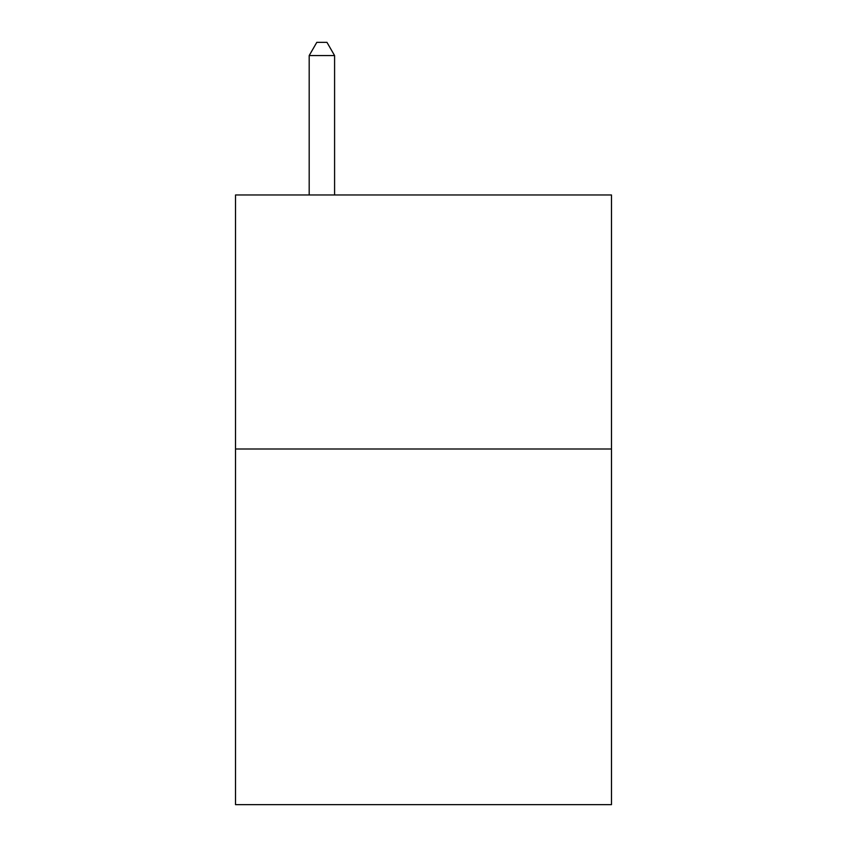 <?xml version="1.0" encoding="UTF-8"?>
<svg xmlns="http://www.w3.org/2000/svg" width="847" height="847" viewBox="0 0 847 847"><rect width="100%" height="100%" fill="white"/><g stroke="black" fill="none" stroke-linecap="round" stroke-linejoin="round"><path stroke-width="1.27" d="M611.481 449.005L611.481 804.65L235.519 804.65L235.519 194.969L611.481 194.969L611.481 449.005L235.519 449.005M334.586 194.969L334.586 55.563L309.187 55.563L309.187 194.969M309.187 55.563L316.81 42.35L326.963 42.35L334.586 55.563"/></g></svg>

